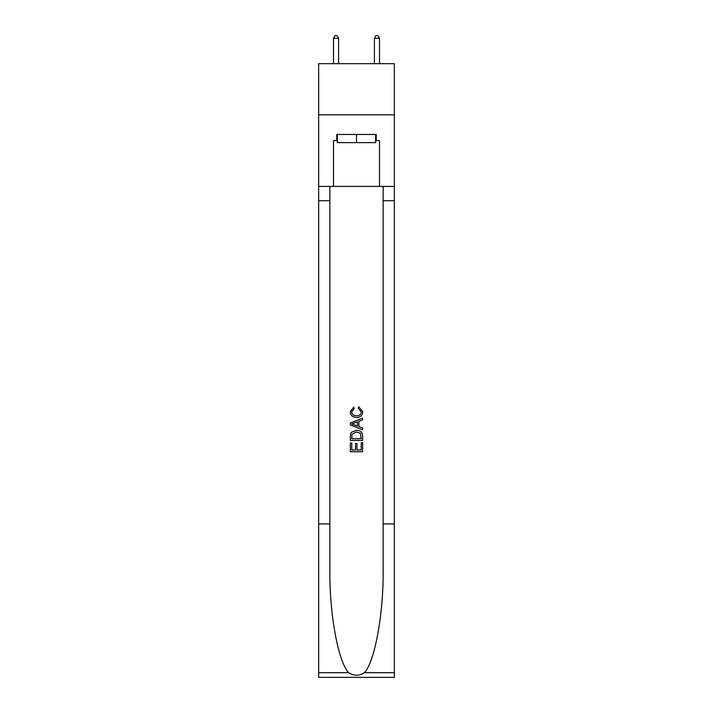 <?xml version="1.0" encoding="UTF-8"?>
<svg xmlns="http://www.w3.org/2000/svg" width="713" height="713" viewBox="0 0 713 713"><rect width="100%" height="100%" fill="white"/><g stroke="black" fill="none" stroke-linecap="round" stroke-linejoin="round"><path stroke-width="1.07" d="M394.342 114.811L394.342 63.671L318.658 63.671L318.658 114.811L394.342 114.811L394.342 186.414L379.512 186.414L379.512 140.586L376.241 140.586L376.241 134.454L336.759 134.454L336.759 140.586L337.374 140.586M375.626 134.454L375.626 142.636L337.374 142.636L337.374 134.454M356.5 134.454L356.5 142.636M361.215 442.764L361.215 450.001L356.963 450.001L361.215 450.001L361.215 442.764L362.632 442.764L362.632 451.73L350.359 451.73L350.359 443.076L350.359 451.73M355.546 443.548L355.546 450.001L351.776 450.001L355.546 450.001L355.546 443.548L356.963 443.548L356.963 450.001M351.411 432.256L350.538 434.039L351.411 432.256L356.429 430.331C360.35 430.313 362.418 432.212 362.632 436.008L362.632 440.402L350.359 440.402L350.359 436.204L350.359 440.402M358.701 406.731L358.3 408.46L358.701 406.731L362.792 411.74C362.454 415.51 360.332 417.408 356.402 417.426L356.402 417.426C352.632 417.346 350.564 415.465 350.199 411.775L353.764 407.043L354.138 408.772L351.616 411.856C351.981 414.511 353.577 415.795 356.393 415.697C359.272 415.848 360.93 414.583 361.375 411.9L358.3 408.46M364.414 672.68L394.342 672.68L394.342 677.35L318.658 677.35L318.658 523.93L329.861 523.93L329.861 569.544C329.308 613.135 338.158 661.842 348.586 672.68C353.853 676.049 359.129 676.049 364.414 672.68C374.842 661.842 383.692 613.135 383.139 569.544L383.139 186.414M350.359 422.987L350.359 424.939L362.632 429.805L350.359 424.939L350.359 422.987L362.632 418.112L350.359 422.987M383.139 523.93L394.342 523.93L394.342 186.414M318.658 523.93L318.658 114.811M329.861 186.414L329.861 523.93M394.342 672.68L394.342 523.93M318.658 186.414L333.488 186.414L333.488 140.586L336.759 140.586M333.488 186.414L379.512 186.414M375.626 140.586L376.241 140.586M362.632 418.112L362.632 419.948L358.853 421.347L358.853 426.579L362.632 427.969L362.632 429.805M354.04 424.796L357.436 426.053L357.436 421.864L351.776 423.959L354.04 424.796M357.436 421.864L357.436 426.053M350.359 436.204L350.538 434.039M360.35 433.246L361.215 438.673L360.35 433.246L356.402 432.06L352.026 434.155L351.776 438.673L361.215 438.673L351.776 438.673M350.359 443.076L351.776 443.076L351.776 450.001M338.604 63.671L338.604 38.306L333.488 38.306L333.488 63.671M333.488 38.306L335.021 35.65L337.071 35.65L338.604 38.306M379.512 63.671L379.512 38.306L374.396 38.306L374.396 63.671M374.396 38.306L375.929 35.65L377.979 35.65L379.512 38.306M383.139 200.727L394.342 200.727M329.861 200.727L318.658 200.727M318.658 672.68L348.586 672.68"/></g></svg>
